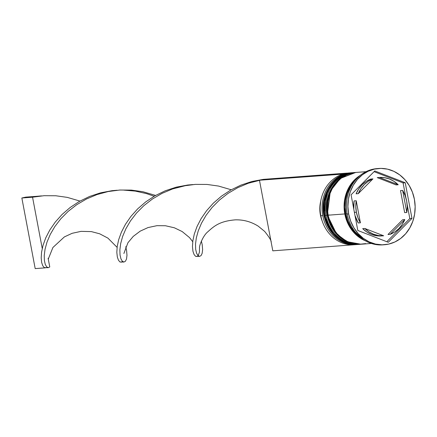 <?xml version="1.0" encoding="UTF-8"?>
<svg xmlns="http://www.w3.org/2000/svg" width="437" height="437" viewBox="0 0 437 437"><rect width="100%" height="100%" fill="white"/><g stroke="black" fill="none" stroke-linecap="round" stroke-linejoin="round"><path stroke-width="0.66" d="M358.187 244.452L357.876 244.474A35.992 31.628 -94.3 0 1 324.249 215.485L333.262 234.035L343.843 241.907L357.876 244.474L343.629 241.923L333.049 234.052L323.866 215.49L326.942 191.291L336.812 178.755L352.293 172.708A35.992 31.628 85.7 0 0 324.036 215.501L324.249 215.485A35.992 31.628 -94.3 0 1 352.506 172.697L337.025 178.738L327.155 191.275L324.036 215.501A35.992 31.628 85.7 0 0 357.663 244.491A35.992 31.628 85.7 0 0 357.766 244.48M352.506 172.697A35.992 31.628 -94.3 0 1 352.812 172.675L352.293 172.708A35.992 31.628 85.7 0 1 352.402 172.702M352.293 172.708C333.726 173.473 319.442 195.17 323.866 215.49L324.019 215.425M324.227 215.365L324.549 215.288M361.394 244.212L361.088 244.234A35.992 31.628 -94.3 0 1 327.46 215.244L336.474 233.795L347.054 241.666L361.088 244.234L346.841 241.683L336.255 233.811L327.078 215.25L330.154 191.051L340.024 178.514L355.505 172.473A35.992 31.628 85.7 0 0 327.242 215.261L327.46 215.244A35.992 31.628 -94.3 0 1 355.718 172.457L340.237 178.498L330.367 191.035L327.242 215.261A35.992 31.628 85.7 0 0 360.875 244.25A35.992 31.628 85.7 0 0 360.978 244.245M355.718 172.457A35.992 31.628 -94.3 0 1 356.024 172.435L355.505 172.473A35.992 31.628 85.7 0 1 355.609 172.462M329.263 214.938L327.46 215.244M355.505 172.473C336.938 173.232 322.648 194.929 327.078 215.25L327.231 215.184M327.439 215.13L327.761 215.048M351.009 172.806A35.992 31.628 -94.3 0 1 351.648 172.768A35.992 31.628 85.7 0 0 322.746 215.594A35.992 31.628 -94.3 0 1 351.009 172.806L349.081 172.948A35.992 31.628 85.7 0 0 320.824 215.741A35.992 31.628 -94.3 0 1 350.048 172.894M322.746 215.594L320.824 215.741L322.746 215.594A35.992 31.628 85.7 0 0 357.018 244.529A35.992 31.628 -94.3 0 1 356.379 244.589A35.992 31.628 -94.3 0 1 322.746 215.594M325.958 215.359L327.062 215.168L325.958 215.359A35.992 31.628 -94.3 0 1 354.221 172.566A35.992 31.628 -94.3 0 1 354.86 172.528A35.992 31.628 85.7 0 0 325.958 215.359L324.888 215.436L325.958 215.359A35.992 31.628 85.7 0 0 360.225 244.294A35.992 31.628 -94.3 0 1 359.585 244.349A35.992 31.628 -94.3 0 1 325.958 215.359M378.671 168.48A38.238 33.605 -94.3 0 1 414.402 199.283L412.386 192.111L409.185 185.49L404.919 179.683L399.757 174.909L393.895 171.359L387.553 169.157L380.982 168.398L374.433 169.108L368.156 171.26L362.393 174.773L357.362 179.503L353.26 185.277L350.245 191.876L348.436 199.037L347.89 206.488L348.644 213.944L347.142 214.059L348.644 213.944A38.238 33.605 -94.3 0 1 378.671 168.48L377.169 168.595A38.238 33.605 85.7 0 0 347.142 214.059A38.238 33.605 -94.3 0 1 377.912 168.551M354.221 172.566L353.151 172.648A35.992 31.628 85.7 0 0 324.888 215.436A35.992 31.628 85.7 0 0 358.515 244.425A35.992 31.628 85.7 0 0 359.05 244.381M366.015 171.686L356.363 172.407A35.992 31.628 85.7 0 0 328.1 215.195L344.798 213.95A35.992 31.628 -94.3 0 1 360.454 175.226M345.869 213.868L347.093 213.775L345.869 213.868A35.992 31.628 85.7 0 0 360.629 237.52L354.789 232.315L350.774 226.852L347.765 220.619L345.869 213.868A35.992 31.628 85.7 0 1 356.264 179.159L354.074 181.453L350.217 186.889L347.377 193.094L345.672 199.835L345.159 206.848L345.869 213.868M363.83 239.864L350.206 227.355L344.99 213.906L345.842 213.737L344.99 213.906L345.656 195.951L350.332 185.425L359.083 176.368L353.145 181.688L349.31 187.091L346.492 193.258L344.793 199.96L344.29 206.93L344.99 213.906L346.874 220.614L349.868 226.808L353.855 232.238L358.684 236.701L364.168 240.022M353.795 209.225L354.09 200.922L356.226 200.758L360.399 222.821L356.226 200.758L355.805 206.488L356.379 212.224L357.93 217.735L360.399 222.821L358.258 222.979L354.975 215.468A29.241 25.701 85.7 0 0 358.258 222.979L360.399 222.821A29.241 25.701 -94.3 0 1 356.379 212.224L354.391 212.371L356.379 212.224A29.241 25.701 -94.3 0 1 356.226 200.758L354.09 200.922A29.241 25.701 85.7 0 0 353.801 209.23M377.235 177.613L379.376 177.455A29.241 25.701 -94.3 0 1 398.211 184.747L396.069 184.911L377.235 177.613L379.376 177.455L398.211 184.747L394.048 181.371L389.4 178.973L384.445 177.651L379.376 177.455L398.211 184.747L396.069 184.911L377.235 177.613M400.505 190.57L402.646 190.412A29.241 25.701 -94.3 0 1 406.814 212.469L404.673 212.633L400.505 190.57L402.646 190.412L406.814 212.469L407.24 206.745L406.661 201.009L405.11 195.492L402.646 190.412L406.814 212.469L404.673 212.633L400.505 190.57M402.646 219.735L404.788 219.571A29.241 25.701 -94.3 0 1 390.126 234.341L387.985 234.5L402.646 219.735L404.788 219.571L390.126 234.341L394.709 231.987L398.784 228.649L402.187 224.46L404.788 219.571L390.126 234.341L387.985 234.5L402.646 219.735M381.523 235.936L383.664 235.778A29.241 25.701 -94.3 0 1 364.835 228.48L362.694 228.644A29.241 25.701 85.7 0 0 381.523 235.936L376.459 235.74L371.505 234.418L366.856 232.02L362.694 228.644L364.835 228.48L368.997 231.861L373.646 234.259L378.6 235.581L383.664 235.778L364.835 228.48L383.664 235.778L381.523 235.936M348.644 213.944L350.66 221.122L353.855 227.743L358.122 233.549L363.284 238.318L369.145 241.874L375.487 244.07L382.058 244.829L388.608 244.119L394.884 241.972L400.653 238.46L405.678 233.729L409.78 227.95L412.796 221.357L414.609 214.196L415.15 206.745L414.402 199.283A38.238 33.605 -94.3 0 1 384.374 244.747A38.238 33.605 -94.3 0 1 348.644 213.944M374.782 170.949L405.23 182.748L411.965 218.413L388.258 242.278L357.816 230.485L351.075 194.82L374.782 170.949L405.23 182.748L403.089 182.906L374.072 171.665L403.089 182.906L405.23 182.748L411.965 218.413L409.824 218.571L407.104 204.166L409.824 218.571L411.965 218.413L388.258 242.278L357.816 230.485L351.075 194.82L374.782 170.949M347.142 214.059A38.238 33.605 85.7 0 0 382.872 244.862A38.238 33.605 85.7 0 0 383.62 244.796A38.238 33.605 -94.3 0 1 347.142 214.059M356.494 172.397L352.375 172.997L346.465 175.024L341.04 178.323L336.304 182.781L332.448 188.216L329.607 194.421L327.903 201.162L327.395 208.176L328.1 215.195L344.798 213.95A35.992 31.628 -94.3 0 0 365.359 240.792L358.575 236.887L353.719 232.397L349.704 226.929L346.694 220.701L344.798 213.95L344.088 206.93L344.602 199.917L346.306 193.176L349.147 186.965L353.003 181.53L357.739 177.078L360.454 175.221M365.714 243.595L359.547 244.261L353.364 243.551L347.399 241.481L341.881 238.138L337.02 233.642L333.01 228.18L329.995 221.952L328.1 215.195A35.992 31.628 85.7 0 0 361.727 244.185L371.384 243.464M353.282 172.637L349.163 173.238L343.253 175.259L337.828 178.564L333.098 183.021L329.236 188.456L326.401 194.662L324.691 201.402L324.183 208.416L324.888 215.436L326.783 222.193L329.798 228.42L333.808 233.882L338.67 238.378L344.187 241.721L350.152 243.791L358.662 244.414M320.824 215.741A35.992 31.628 85.7 0 0 354.451 244.731A35.992 31.628 85.7 0 0 355.412 244.644A35.992 31.628 -94.3 0 1 320.824 215.741M405.924 197.923L403.089 182.906L405.924 197.923M386.827 241.727L409.824 218.571L386.827 241.727M356.111 193.82L358.711 188.931L362.115 184.742L366.19 181.404L370.778 179.05A29.241 25.701 85.7 0 0 356.111 193.82L358.253 193.657A29.241 25.701 -94.3 0 1 372.919 178.891L370.778 179.05L372.919 178.891L368.331 181.246L364.256 184.578L360.853 188.773L358.253 193.657L372.919 178.891L358.253 193.657L356.111 193.82M320.72 201.146A28.793 25.302 85.7 0 0 322.211 221.067L320.376 214.857L319.813 209.525L320.72 201.146M199.54 256.377L201.036 255.623L202.151 253.345L202.621 249.658L202.205 244.742L201.381 241.049L202.205 244.742L202.621 249.658L202.151 253.345L201.036 255.623L199.54 256.377L197.961 255.558L196.574 253.187L195.672 249.347L195.508 244.19L196.311 237.93L198.267 230.818L201.512 223.149L206.122 215.25L212.114 207.438L219.456 200.042L228.038 193.373L237.706 187.702L248.26 183.261L259.463 180.23L342.969 174.106L346.831 173.21L263.331 179.367L346.814 173.128L342.947 173.986L259.463 180.23L272.803 250.833L353.877 244.769L272.803 250.833L259.463 180.23L263.331 179.367L251.87 181.502L240.902 185.124L230.676 190.084L221.422 196.186L213.327 203.183L206.521 210.787L201.086 218.675L197.032 226.519L194.323 233.997L192.848 240.803L192.46 246.643L192.957 251.291L194.088 254.553L195.585 256.306L199.54 256.377L197.961 255.558L196.574 253.187L195.672 249.347L195.508 244.19L196.311 237.93L198.267 230.818L201.512 223.149L206.122 215.25L212.114 207.438L219.456 200.042L228.038 193.373L237.706 187.702L248.26 183.261L263.331 179.367L251.87 181.502L240.902 185.124L230.676 190.084L221.422 196.186L213.327 203.183L206.521 210.787L201.086 218.675L197.032 226.519L194.323 233.997L192.848 240.803L192.46 246.643L192.957 251.291L194.088 254.553L195.585 256.306L197.163 256.486L198.13 255.727L199.425 252.242L199.529 247.473M122.491 261.381L121.53 262.145L119.946 261.96L118.449 260.206L117.318 256.945L116.826 252.302L117.214 246.457L118.684 239.656L121.399 232.178L125.446 224.328L130.887 216.441L137.693 208.842L145.783 201.845L155.037 195.738L165.262 190.778L176.237 187.162L187.692 185.026L192.81 184.578L187.692 185.026L176.237 187.162L165.262 190.778L155.037 195.738L145.783 201.845L137.693 208.842L130.887 216.441L125.446 224.328L121.399 232.178L118.684 239.656L117.214 246.457L116.826 252.302L117.318 256.945L118.449 260.206L119.946 261.96L123.9 262.036L122.322 261.217L120.94 258.841L120.033 255L119.869 249.849L120.672 243.584L122.628 236.472L125.872 228.808L130.483 220.903L136.481 213.092L143.817 205.701L152.398 199.032L162.067 193.362L172.626 188.921L186.315 185.43L195.405 184.381L207.072 184.447L218.538 186.064L231.228 189.773L218.538 186.064L207.072 184.447L195.405 184.381L183.824 185.889L172.626 188.921L162.067 193.362L152.398 199.032L143.817 205.701L136.481 213.092L130.483 220.903L125.872 228.808L122.628 236.472L120.672 243.584L119.869 249.849L120.033 255L120.94 258.841L122.322 261.217L123.906 262.036L125.397 261.282L126.511 259.004L126.987 255.317L126.572 250.401L125.741 246.703L126.572 250.401L126.987 255.317L126.511 259.004L125.397 261.282L123.9 262.036M41.537 195.891L36.424 196.339L32.551 197.202L44.132 195.694L55.799 195.76L67.265 197.377L79.955 201.086L67.265 197.377L55.799 195.76L44.132 195.694L32.551 197.202L42.242 248.478L32.551 197.202L21.85 197.999L32.551 197.202L36.424 196.339L41.537 195.891M45.89 267.799L44.312 267.619L42.815 265.865L41.684 262.604L41.193 257.956L41.581 252.111L43.05 245.31L45.759 237.832L49.813 229.988L55.248 222.1L62.054 214.496L70.149 207.499L79.403 201.397L89.629 196.432L100.597 192.815L112.058 190.679L117.176 190.237L112.058 190.679L100.597 192.815L89.629 196.432L79.403 201.397L70.149 207.499L62.054 214.496L55.248 222.1L49.813 229.988L45.759 237.832L43.05 245.31L41.581 252.111L41.193 257.956L41.684 262.604L42.815 265.865L44.312 267.619L48.267 267.69L46.688 266.87L45.301 264.5L44.399 260.66L44.235 255.503L45.038 249.243L46.994 242.131L50.239 234.461L54.849 226.563L60.841 218.751L68.183 211.355L76.765 204.685L86.433 199.015L96.987 194.574L108.19 191.543L119.765 190.035L131.433 190.1L142.904 191.717L155.588 195.426L142.904 191.717L131.433 190.1L119.765 190.035L108.19 191.543L96.987 194.574L86.433 199.015L76.765 204.685L68.183 211.355L60.841 218.751L54.849 226.563L50.239 234.461L46.994 242.131L45.038 249.243L44.235 255.503L44.399 260.66L45.301 264.5L46.688 266.87L48.267 267.69L49.763 266.936L48.267 267.69M154.141 196.257L146.521 193.613L135.306 191.106L123.737 190.111M49.763 266.936L48.245 258.923L49.763 266.936M44.918 267.87L35.189 268.602L21.85 197.999L25.717 197.136L36.424 196.339L25.717 197.136L21.85 197.999L35.189 268.602L44.918 267.87M323.866 215.49C328.826 234.549 340.09 244.212 357.663 244.491M327.078 215.25C332.038 234.308 343.302 243.972 360.875 244.25M384.374 244.747L382.872 244.862M359.585 244.349L358.515 244.425M356.379 244.589L354.451 244.731M123.884 253.493L127.937 242.743L133.252 236.395L140.211 231.14L148.012 227.573L156.921 225.678L165.415 225.738L174.352 227.786L182.18 231.555L189.505 237.591L192.733 241.705M271.164 242.158C271.475 240.814 269.296 237.22 264.625 231.386L258.223 226.164C251.215 221.767 243.622 219.658 235.434 219.844C219.991 221.095 214.294 225.88 207.865 231.752C202.959 235.663 199.13 246.009 199.518 247.675L199.523 247.834M48.125 258.267L48.25 259.146L52.904 247.5L64.37 236.914L72.154 233.303L81.058 231.359L91.366 231.605L99.669 233.795L107.934 238.132L117.1 247.358"/></g></svg>
